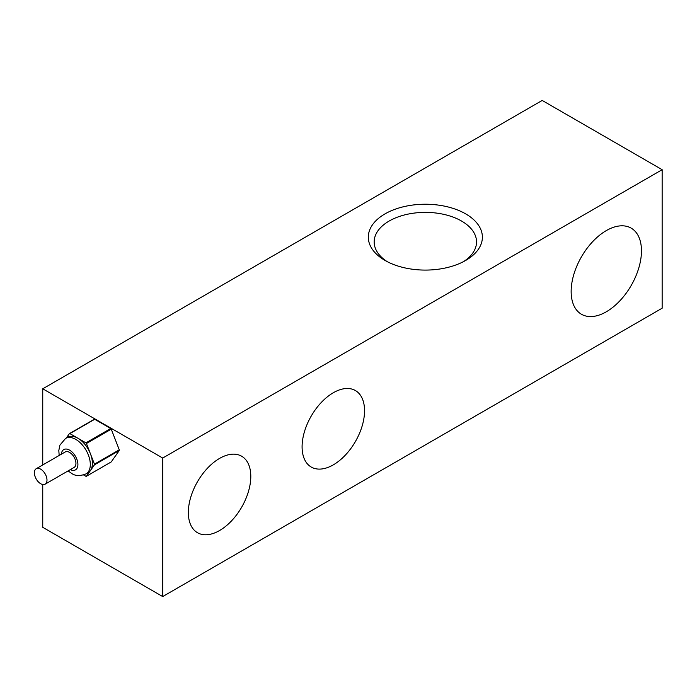 <?xml version="1.0" encoding="UTF-8"?>
<svg xmlns="http://www.w3.org/2000/svg" width="697" height="697" viewBox="0 0 697 697"><rect width="100%" height="100%" fill="white"/><g stroke="black" fill="none" stroke-linecap="round" stroke-linejoin="round"><path stroke-width="1.05" d="M40.679 483.727A8.922 5.149 -120 0 0 45.139 484.162A8.922 5.149 -120 0 0 46.507 477.018A8.922 5.149 -120 0 0 40.679 469.159A8.922 5.149 -120 0 0 36.218 468.715A8.922 5.149 -120 0 0 34.85 475.859A8.922 5.149 -120 0 0 40.679 483.727M36.218 468.715L65.169 451.996A8.922 5.149 60 0 1 69.63 452.44A8.922 5.149 60 0 1 75.459 460.299A8.922 5.149 60 0 1 74.091 467.452L45.139 484.162M86.071 473.873L88.144 472.679A20.474 11.823 -120 0 0 90.444 470.545A20.474 11.823 -120 0 0 90.444 453.825A20.474 11.823 -120 0 0 77.907 438.23A20.474 11.823 -120 0 0 67.67 437.219L65.596 438.413A20.474 11.823 60 0 1 75.834 439.424A20.474 11.823 60 0 1 89.207 457.467A20.474 11.823 60 0 1 86.071 473.873C79.972 476.225 75.102 476.034 71.451 473.289L68.106 470.902M606.312 230.594A49.722 28.708 -60 0 1 631.168 228.128A49.722 28.708 -60 0 1 638.792 267.97A49.722 28.708 -60 0 1 606.312 311.786A49.722 28.708 -60 0 1 581.446 314.251A49.722 28.708 -60 0 1 573.831 274.4A49.722 28.708 -60 0 1 606.312 230.594M465.674 213.874A57.032 32.925 0 0 0 403.519 206.739A57.032 32.925 0 0 0 368.312 237.154A57.032 32.925 0 0 0 385.023 260.443A57.032 32.925 0 0 0 447.178 267.578A57.032 32.925 0 0 0 482.385 237.154A57.032 32.925 0 0 0 465.674 213.874M219.572 530.53A44.164 25.501 120 0 0 248.42 491.612A44.164 25.501 120 0 0 241.65 456.221A44.164 25.501 120 0 0 219.572 458.408A44.164 25.501 120 0 0 190.717 497.327A44.164 25.501 120 0 0 197.486 532.717A44.164 25.501 120 0 0 219.572 530.53M333.314 464.855A44.164 25.501 120 0 0 362.17 425.937A44.164 25.501 120 0 0 355.4 390.547A44.164 25.501 120 0 0 333.314 392.742A44.164 25.501 120 0 0 304.467 431.652A44.164 25.501 120 0 0 311.237 467.042A44.164 25.501 120 0 0 333.314 464.855M83.614 474.962L85.914 476.286A23.402 13.513 -120 0 0 86.437 476.243L94.444 464.847A23.402 13.513 -120 0 0 94.444 464.15L86.437 443.501A23.402 13.513 -120 0 0 85.914 442.856L69.892 433.604A23.402 13.513 -120 0 0 69.369 433.656L66.32 437.995M162.697 458.051L162.697 596.562L662.15 308.205L662.15 169.693L162.697 458.051L42.744 388.795L42.744 464.943M42.744 484.511L42.744 527.307L162.697 596.562M86.437 476.243L111.25 461.911L119.265 450.515A23.402 13.513 -120 0 0 119.265 449.818L111.25 429.178A23.402 13.513 -120 0 0 110.727 428.524L94.714 419.28A23.402 13.513 -120 0 0 94.191 419.324L69.369 433.656M662.15 169.693L542.196 100.438L42.744 388.795M85.914 442.856L110.727 428.524M86.437 443.501L111.25 429.178M69.892 433.604L94.714 419.28M94.444 464.847L119.265 450.515M94.444 464.15L119.265 449.818M70.31 469.63A11.701 6.752 -120 0 0 77.898 464.106A11.701 6.752 -120 0 0 69.63 450.166A11.701 6.752 -120 0 0 61.388 454.183M463.496 261.636A51.186 29.553 0 0 0 461.545 221.036A51.186 29.553 0 0 0 390.181 220.461A51.186 29.553 0 0 0 387.201 261.636M65.596 438.413L59.916 445.13L58.809 450.523L59.184 455.455"/></g></svg>
